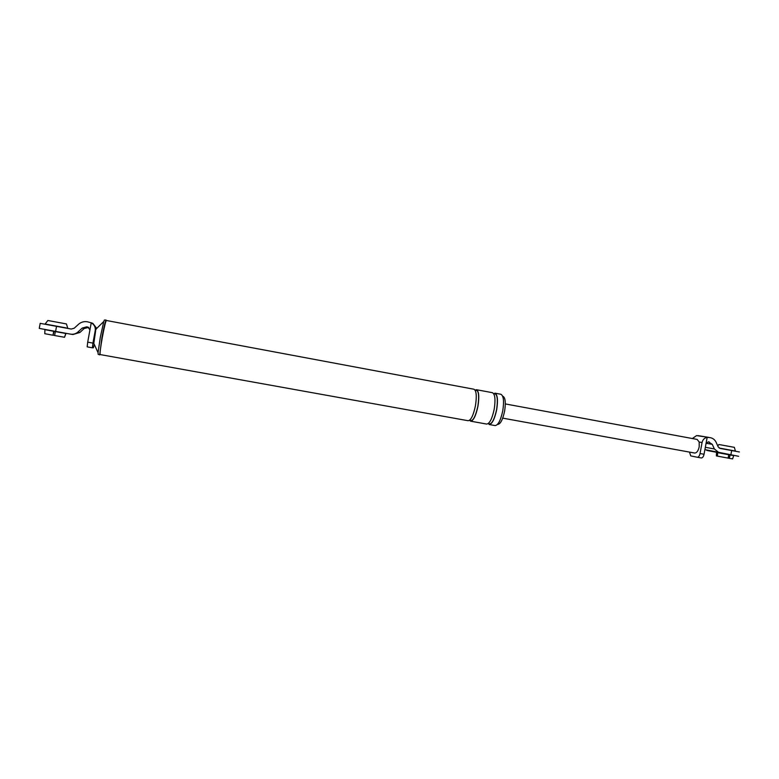 <?xml version="1.0" encoding="UTF-8"?>
<svg xmlns="http://www.w3.org/2000/svg" width="779" height="779" viewBox="0 0 779 779"><rect width="100%" height="100%" fill="white"/><g stroke="black" fill="none" stroke-linecap="round" stroke-linejoin="round"><path stroke-width="1.17" d="M65.952 333.5L65.27 333.383L65.816 333.48L64.53 337.278L65.952 333.5L65.251 333.178M44.909 329.975L44.783 333.685L44.919 329.663L53.712 331.299L52.991 335.233L53.78 332.409M64.53 337.278L54.647 335.535L55.319 331.591L65.816 333.48M65.27 333.383L55.319 331.591M55.28 331.581L54.657 335.428L53.215 335.165M96.518 328.631L95.242 330.549L92.944 343.101L92.38 347.804L93.373 347.804L94.269 344.445M87.17 346.859L92.38 347.804L87.17 346.859L87.706 342.147L92.944 343.101M473.914 389.227C476.417 390.61 476.923 396.131 475.433 405.801C473.398 415.334 470.974 420.309 468.15 420.728L100.14 354.562C99.761 353.491 100.491 347.755 102.331 337.365C104.298 326.966 105.642 321.337 106.372 320.49L473.914 389.227M475.054 390.094L476.397 389.695C478.91 391.068 479.426 396.589 477.946 406.258C475.911 415.791 473.466 420.767 470.633 421.176L469.513 420.319M476.436 389.704L492.425 392.694C495.064 394.086 495.658 399.608 494.198 409.238C492.153 418.732 489.64 423.679 486.68 424.068L470.633 421.176M494.879 393.152C497.547 394.554 498.151 400.065 496.69 409.696C494.636 419.18 492.124 424.117 489.134 424.506L495.132 425.587C498.171 425.207 500.712 420.28 502.757 410.806C504.217 401.195 503.585 395.683 500.868 394.271L494.918 393.161M502.669 396.229L502.883 396.268C505.337 397.543 505.922 402.5 504.607 411.146C502.767 419.667 500.469 424.097 497.723 424.438L497.499 424.389M95.661 330.656L93.811 343.442M95.242 330.549C95.651 327.161 94.317 324.59 91.24 322.818L87.706 342.147M89.945 329.897L87.939 327.092L86.635 326.849L82.262 328.056L77.822 332.107C75.777 333.86 73.372 334.551 70.607 334.152L39.262 328.397L40.177 323.363M70.967 334.21L72.944 334.503L79.886 332.487L84.171 328.524L88.757 327.394M91.24 322.818L87.394 321.785C84.044 321.25 81.133 322.058 78.63 324.2L74.18 328.241L71.249 329.05L40.187 323.353M91.124 322.759L92.847 323.382L96.732 328.417M44.978 333.733L52.991 335.233M45.124 329.702L53.663 331.289M66.215 327.91L45.114 324.025L66.176 328.115M47.86 320.49L66.439 323.937L67.734 328.183M55.367 331.601L53.712 331.299M100.355 337.005L98.066 352.653L98.135 354.299L99.702 354.854L101.971 337.297C103.909 327.044 105.272 321.289 106.071 320.052L104.405 320.023L103.763 321.513L100.355 337.005M717.625 452.657L728.891 454.741L728.024 458.101L717.44 456.124L717.625 452.657L728.891 454.741M730.127 454.975L728.667 454.702L728.346 458.149L729.261 458.325L730.127 454.975L733.711 455.608L732.611 458.899L729.261 458.325M689.464 452.083L690.749 455.9L697.312 457.244C698.559 457.224 699.464 455.978 700.039 453.524L704.05 454.254C703.476 456.708 702.561 457.945 701.304 457.964L697.332 457.244M505.328 403.931L697.166 439.424L699.172 442.024L702.064 442.53C702.765 439.629 704.469 437.905 707.166 437.36L710.341 437.671C712.98 438.246 714.898 439.775 716.105 442.258L718.199 446.883L720.117 448.412L739.437 451.976M738.638 456.299L704.907 449.619M692.336 438.538L696.553 435.617L708.695 437.379M702.064 442.53L700.039 453.524M699.172 442.024L699.201 446.834C698.247 450.924 696.728 452.988 694.673 453.037L502.718 418.138M708.335 441.849L706.027 443.553L704.05 454.254M708.384 441.859L712.279 444.332L714.372 448.957L719.056 452.745M719.105 452.755L706.816 450.437M707.166 437.36L706.027 443.553M729.894 454.926L733.565 455.588M716.943 452.531L716.758 455.997L717.44 456.114M718.034 452.735L717.352 452.609M717.78 445.958L718.871 444.507L734.354 447.341L735.415 451.022L734.1 450.973M719.192 448.042L735.415 451.031M719.202 448.052L734.13 450.798M475.171 390.279C478.559 389.558 479.455 394.875 477.868 406.239C475.317 417.427 472.59 422.072 469.679 420.193L470.341 420.66L470.234 419.657M493.691 393.668C497.187 393.161 498.151 398.507 496.603 409.676C494.081 420.67 491.276 425.305 488.199 423.601M88.387 327.336L86.635 326.849M84.171 328.524L82.262 328.056M79.886 332.487L77.822 332.107M56.526 326.343L55.601 331.416M708.14 441.829L709.396 442.044M706.105 443.251L712.279 444.332M705.336 447.302L714.372 448.957M731.666 450.525L730.858 454.907M98.066 352.653L93.568 342.916M96.109 329.03L103.763 321.513M475.18 390.308L475.95 390.075L475.492 390.98M493.75 393.755L494.061 394.359M488.277 423.542L488.793 423.075M47.87 320.471L45.114 324.025M697.312 457.244L701.304 457.964M708.724 437.379L697.935 435.607M716.534 452.453L716.378 455.919"/></g></svg>

